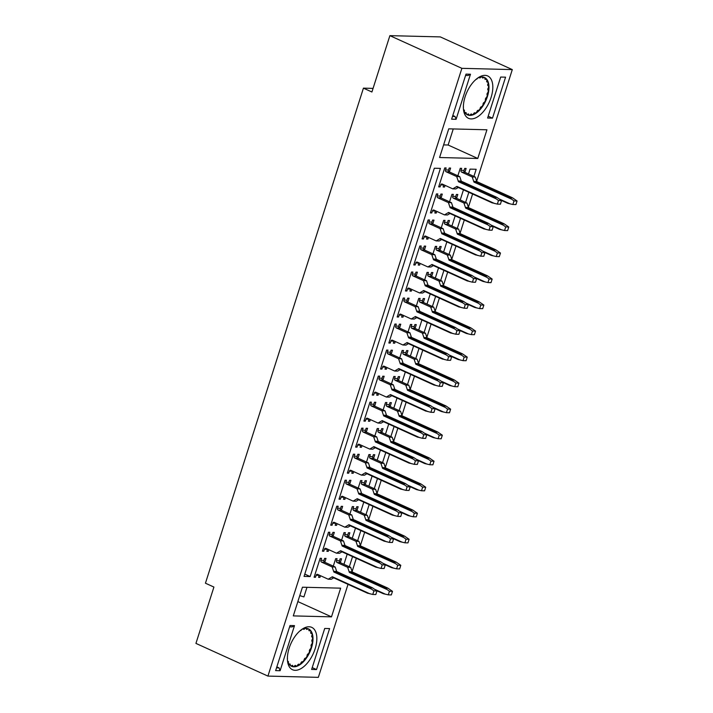 <?xml version="1.0" encoding="UTF-8"?>
<svg xmlns="http://www.w3.org/2000/svg" width="713" height="713" viewBox="0 0 713 713"><rect width="100%" height="100%" fill="white"/><g stroke="black" fill="none" stroke-linecap="round" stroke-linejoin="round"><path stroke-width="1.07" d="M476.685 181.2L512.299 69.598L461.881 68.332L389.886 35.65L371.91 92.004L363.434 88.154L205.442 583.207L213.918 587.057L195.932 643.402L267.919 676.093L318.346 677.35L348.024 584.339M461.881 68.332L267.919 676.093M463.227 82.824L466.008 74.116L470.473 74.232L456.088 119.312L451.623 119.196L463.227 82.824M465.589 75.444L468.12 75.507L470.473 74.232M452.808 115.479L455.046 116.486L456.088 119.312M455.046 116.486L452.505 116.424M434.315 168.232L440.42 168.384L310.155 576.559L304.05 576.407L434.315 168.232M304.781 574.117L310.155 576.559M468.521 173.963L470.063 169.124L476.177 169.275L473.904 176.405M468.833 192.278L465.598 202.43M460.527 218.303L457.291 228.454M452.229 244.327L448.985 254.479M443.923 270.352L440.679 280.503M435.616 296.376L432.381 306.519M427.31 322.401L424.075 332.543M419.003 348.425L415.768 358.568M410.697 374.441L407.462 384.592M402.39 400.465L399.155 410.617M394.093 426.49L390.849 436.641M385.786 452.514L382.542 462.666M377.48 478.539L374.245 488.681M369.174 504.563L365.938 514.706M360.867 530.588L357.632 540.73M352.561 556.603L349.325 566.755M352.106 571.55L356.331 558.315M360.413 545.525L364.637 532.29M368.719 519.501L372.944 506.275M377.025 493.476L381.25 480.25M385.332 467.452L389.548 454.226M393.629 441.436L397.854 428.201M401.936 415.412L406.16 402.177M410.242 389.387L414.467 376.152M418.549 363.363L422.773 350.128M426.855 337.338L431.08 324.112M435.162 311.314L439.377 298.087M443.468 285.289L447.684 272.063M451.766 259.274L455.99 246.038M460.072 233.249L464.297 220.014M468.379 207.225L472.603 193.989M389.886 35.65L440.313 36.907L512.299 69.598M485.045 75.364A23.253 12.255 -65.6 0 1 486.836 106.79A23.253 12.255 -65.6 0 1 463.637 110.613A23.253 12.255 -65.6 0 1 478.726 77.378A23.253 12.255 -65.6 0 1 485.045 75.364M477.594 78.145A20.517 10.811 -65.6 0 1 482.113 76.968A20.517 10.811 -65.6 0 1 484.466 77.494A20.517 10.811 -65.6 0 1 485.829 100.649A20.517 10.811 -65.6 0 1 467.496 114.864A20.517 10.811 -65.6 0 1 463.468 109.258M453.263 128.946L448.129 145.015L477.781 158.473L439.582 157.52L448.735 128.83L486.934 129.784L477.781 158.473M448.129 145.015L443.602 144.899M492.496 118.153L487.603 118.028L500.686 77.049L505.57 77.173L492.496 118.153L488.191 116.201M363.434 88.154L373.059 88.394M343.942 564.313L347.186 554.161M352.249 538.288L355.484 528.146M360.555 512.264L363.79 502.121M368.862 486.239L372.097 476.097M377.168 460.215L380.403 450.072M385.475 434.199L388.71 424.048M393.772 408.175L397.016 398.023M402.079 382.15L405.323 371.999M410.385 356.126L413.62 345.974M418.691 330.101L421.927 319.959M426.998 304.077L430.233 293.934M435.304 278.052L438.54 267.91M443.602 252.037L446.846 241.885M451.908 226.012L455.152 215.861M460.215 199.988L463.459 189.836M287.259 634.231L290.031 625.524L294.496 625.631L280.111 670.71L275.646 670.603L287.259 634.231M289.612 626.852L292.152 626.914L294.496 625.631M276.831 666.878L279.068 667.894L280.111 670.71M279.068 667.894L276.528 667.831M311.626 669.436L324.709 628.456L329.593 628.581L316.519 669.56L311.626 669.436M312.214 667.609L316.519 669.56M302.446 587.209L340.645 588.163L331.492 616.852L293.293 615.898L302.446 587.209M297.856 601.585L331.492 616.852M306.973 587.325L303.916 596.915L299.772 595.605M309.068 626.772A23.253 12.255 -65.6 0 1 310.859 658.197A23.253 12.255 -65.6 0 1 287.66 662.02A23.253 12.255 -65.6 0 1 302.749 628.786A23.253 12.255 -65.6 0 1 309.068 626.772M301.617 629.552A20.517 10.811 -65.6 0 1 306.135 628.376A20.517 10.811 -65.6 0 1 308.488 628.902A20.517 10.811 -65.6 0 1 309.852 652.056A20.517 10.811 -65.6 0 1 291.519 666.272A20.517 10.811 -65.6 0 1 287.491 660.666M439.974 250.388L441.204 246.529L439.796 246.493L439.163 248.489A1.426 1.176 91.4 0 0 439.841 250.325L450.366 255.102L447.309 255.022L449.038 260.147L449.11 259.461L451.552 259.523L452.095 260.227M447.309 255.022L436.784 250.245A1.426 1.176 -88.6 0 1 436.106 248.409L436.739 246.413L435.34 246.377L432.951 253.855M460.215 233.668L458.673 229.078L448.138 224.301A1.426 1.176 91.4 0 1 447.47 222.465L448.103 220.469L449.511 220.504L448.281 224.363M441.258 227.83L443.646 220.362L445.046 220.388L444.413 222.394A1.426 1.176 -88.6 0 0 445.09 224.221L455.616 228.998L457.345 234.122L457.416 233.436L459.858 233.499L460.393 234.203M449.564 201.806L451.944 194.337L453.352 194.373L452.719 196.369A1.426 1.176 -88.6 0 0 453.388 198.196L463.913 202.973L465.642 208.098L465.714 207.421L468.165 207.474L468.699 208.178M468.521 207.643L466.97 203.053L456.445 198.276A1.426 1.176 91.4 0 1 455.767 196.44L456.409 194.444L457.817 194.48L456.587 198.339M457.871 175.781L460.25 168.313L461.659 168.348L461.017 170.345A1.426 1.176 -88.6 0 0 461.694 172.172L472.22 176.958L473.949 182.082L474.02 181.396L476.471 181.458L477.006 182.154M476.828 181.619L475.277 177.029L464.751 172.252A1.426 1.176 91.4 0 1 464.074 170.416L464.716 168.42L466.124 168.455L464.885 172.314M408.041 331.928L410.421 324.451L411.829 324.486L411.187 326.483A1.426 1.176 -88.6 0 0 411.864 328.319L422.39 333.096L424.119 338.22L424.19 337.534L426.641 337.597L427.176 338.292M426.998 337.757L425.447 333.167L414.921 328.39A1.426 1.176 91.4 0 1 414.244 326.563L414.886 324.558L416.285 324.593L415.055 328.452M416.971 311.126L452.176 327.107L456.962 330.636L455.821 334.228L450.349 332.846L415.394 316.519L411.249 318.978L400.724 314.201A1.426 1.176 -88.6 0 0 399.2 315.03L398.558 317.027L397.159 316.991L403.201 298.043L404.61 298.079L403.968 300.075A1.426 1.176 -88.6 0 0 404.645 301.902L415.171 306.679L416.9 311.804L416.971 311.126L419.422 311.18L419.957 311.884M419.779 311.349L418.228 306.759L407.702 301.982A1.426 1.176 91.4 0 1 407.025 300.146L407.667 298.15L409.075 298.186L407.836 302.045M403.549 315.485L403.023 317.142L401.615 317.107L402.257 315.11A1.426 1.176 91.4 0 1 402.328 314.923M399.735 357.953L402.114 350.475L403.522 350.511L402.881 352.507A1.426 1.176 -88.6 0 0 403.558 354.334L414.084 359.12L415.813 364.245L415.884 363.559L418.335 363.621L418.87 364.316M418.691 363.782L417.141 359.192L406.615 354.414A1.426 1.176 91.4 0 1 405.938 352.587L406.579 350.582L407.988 350.618L406.758 354.477M410.385 389.806L408.834 385.216L398.309 380.439A1.426 1.176 91.4 0 1 397.64 378.603L398.273 376.607L399.681 376.642L398.451 380.501M391.428 383.968L393.808 376.5L395.216 376.535L394.583 378.532A1.426 1.176 -88.6 0 0 395.252 380.359L405.786 385.145L407.506 390.269L407.586 389.583L410.028 389.646L410.563 390.341M436.383 259.3L434.841 254.71L424.315 249.933A1.426 1.176 91.4 0 1 423.638 248.106L424.271 246.101L425.679 246.137L424.449 249.996M420.162 263.436L419.636 265.093L418.228 265.058L418.861 263.061A1.426 1.176 91.4 0 1 418.932 262.874M433.584 259.077L468.789 275.058L473.575 278.587L472.425 282.179L466.953 280.797L432.007 264.47L427.862 266.929L417.337 262.152A1.426 1.176 -88.6 0 0 415.804 262.981L415.171 264.978L413.763 264.951L419.814 245.994L421.223 246.03L420.581 248.026A1.426 1.176 -88.6 0 0 421.258 249.853L431.784 254.639L433.513 259.764L433.584 259.077L436.026 259.14L436.57 259.835M383.754 415.216L418.959 431.196L423.745 434.734L422.595 438.326L417.123 436.935L382.177 420.617L378.033 423.067L367.507 418.29A1.426 1.176 -88.6 0 0 365.974 419.119L365.341 421.125L363.933 421.089L369.985 402.132L371.393 402.168L370.751 404.164A1.426 1.176 -88.6 0 0 371.428 406L381.954 410.777L383.683 415.902L383.754 415.216L386.196 415.278L386.74 415.973M386.553 415.438L385.011 410.848L374.485 406.071A1.426 1.176 91.4 0 1 373.808 404.244L374.441 402.248L375.849 402.275L374.619 406.134M370.332 419.574L369.797 421.231L368.398 421.196L369.031 419.199A1.426 1.176 91.4 0 1 369.102 419.021M383.122 409.993L385.51 402.524L386.909 402.56L386.277 404.556A1.426 1.176 -88.6 0 0 386.954 406.383L397.48 411.16L399.209 416.285L399.28 415.608L401.722 415.661L402.257 416.365M402.079 415.831L400.537 411.241L390.011 406.463A1.426 1.176 91.4 0 1 389.334 404.627L389.966 402.631L391.375 402.667L390.145 406.526M342.231 545.329L377.435 561.318L382.221 564.848L381.072 568.439L375.599 567.049L340.654 550.73L336.5 553.19L325.975 548.404A1.426 1.176 -88.6 0 0 324.451 549.242L323.818 551.238L322.41 551.202L328.461 532.246L329.861 532.281L329.228 534.278A1.426 1.176 -88.6 0 0 329.905 536.114L340.431 540.891L342.16 546.015L342.231 545.329L344.673 545.392L345.208 546.096M345.03 545.552L343.488 540.971L332.953 536.194A1.426 1.176 91.4 0 1 332.285 534.358L332.918 532.361L334.326 532.397L333.096 536.256M328.809 549.687L328.274 551.345L326.866 551.318L327.508 549.313A1.426 1.176 91.4 0 1 327.579 549.135M333.925 571.354L369.129 587.334L373.915 590.872L372.765 594.464L367.293 593.073L332.347 576.755L328.203 579.206L317.677 574.428A1.426 1.176 -88.6 0 0 316.144 575.266L315.511 577.263L314.103 577.227L320.155 558.27L321.554 558.306L320.921 560.302A1.426 1.176 -88.6 0 0 321.599 562.138L332.124 566.915L333.853 572.04L333.925 571.354L336.367 571.416L336.91 572.12M336.723 571.576L335.181 566.995L324.656 562.209A1.426 1.176 91.4 0 1 323.978 560.382L324.611 558.386L326.019 558.422L324.789 562.272M320.502 575.712L319.968 577.37L318.568 577.334L319.201 575.338A1.426 1.176 91.4 0 1 319.272 575.159M350.529 519.305L385.733 535.294L390.528 538.823L389.378 542.415L383.906 541.024L348.96 524.706L344.807 527.165L334.281 522.388A1.426 1.176 -88.6 0 0 332.757 523.217L332.115 525.214L330.716 525.178L336.759 506.221L338.167 506.257L337.534 508.262A1.426 1.176 -88.6 0 0 338.203 510.089L348.737 514.866L350.457 519.991L350.529 519.305L352.98 519.367L353.514 520.071M353.336 519.536L351.785 514.946L341.26 510.169A1.426 1.176 91.4 0 1 340.582 508.333L341.224 506.337L342.632 506.373L341.402 510.232M337.106 523.672L336.581 525.329L335.172 525.294L335.814 523.297A1.426 1.176 91.4 0 1 335.885 523.11M368.862 519.92L367.311 515.33L356.785 510.553A1.426 1.176 91.4 0 1 356.108 508.725L356.75 506.729L358.158 506.756L356.919 510.615M349.905 514.091L352.284 506.613L353.693 506.649L353.051 508.645A1.426 1.176 -88.6 0 0 353.728 510.481L364.254 515.258L365.983 520.383L366.054 519.697L368.505 519.759L369.04 520.454M377.168 493.895L375.617 489.314L365.092 484.528A1.426 1.176 91.4 0 1 364.414 482.701L365.056 480.705L366.455 480.74L365.225 484.59M358.202 488.066L360.591 480.589L361.999 480.624L361.357 482.621A1.426 1.176 -88.6 0 0 362.035 484.457L372.56 489.234L374.289 494.359L374.361 493.672L376.803 493.735L377.346 494.439M361.643 493.512L360.092 488.922L349.566 484.145A1.426 1.176 91.4 0 1 348.889 482.309L349.53 480.312L350.939 480.348L349.709 484.207M345.413 497.647L344.887 499.305L343.479 499.269L344.121 497.273A1.426 1.176 91.4 0 1 344.192 497.086M358.835 493.289L394.039 509.269L398.825 512.799L397.685 516.39L392.212 515.009L357.258 498.681L353.113 501.141L342.588 496.364A1.426 1.176 -88.6 0 0 341.064 497.193L340.422 499.189L339.023 499.153L345.065 480.205L346.473 480.241L345.832 482.238A1.426 1.176 -88.6 0 0 346.509 484.065L357.035 488.842L358.764 493.966L358.835 493.289L361.286 493.343L361.821 494.047M366.509 462.042L368.897 454.564L370.305 454.6L369.664 456.596A1.426 1.176 -88.6 0 0 370.341 458.432L380.867 463.209L382.596 468.334L382.667 467.648L385.109 467.71L385.653 468.414M385.466 467.871L383.924 463.29L373.398 458.504A1.426 1.176 91.4 0 1 372.721 456.676L373.362 454.68L374.762 454.716L373.532 458.566M393.772 441.846L392.23 437.265L381.705 432.488A1.426 1.176 91.4 0 1 381.027 430.652L381.66 428.656L383.068 428.691L381.838 432.55M374.815 436.017L377.204 428.54L378.603 428.575L377.97 430.581A1.426 1.176 -88.6 0 0 378.648 432.408L389.173 437.185L390.902 442.31L390.974 441.623L393.416 441.686L393.959 442.39M424.645 279.879L427.034 272.402L428.442 272.437L427.8 274.434A1.426 1.176 -88.6 0 0 428.477 276.27L439.003 281.047L440.732 286.171L440.803 285.485L443.245 285.548L443.789 286.252M443.602 285.708L442.06 281.127L431.534 276.341A1.426 1.176 91.4 0 1 430.857 274.514L431.49 272.518L432.898 272.553L431.668 276.403M435.304 311.733L433.754 307.151L423.228 302.365A1.426 1.176 91.4 0 1 422.551 300.538L423.192 298.542L424.591 298.578L423.362 302.428M416.339 305.904L418.727 298.426L420.135 298.462L419.494 300.458A1.426 1.176 -88.6 0 0 420.171 302.294L430.697 307.071L432.426 312.196L432.497 311.51L434.939 311.572L435.483 312.267M425.278 285.102L460.482 301.082L465.268 304.611L464.127 308.203L458.655 306.822L423.7 290.494L419.556 292.954L409.03 288.177A1.426 1.176 -88.6 0 0 407.506 289.006L406.865 291.002L405.456 290.966L411.508 272.018L412.916 272.054L412.274 274.05A1.426 1.176 -88.6 0 0 412.952 275.878L423.477 280.664L425.206 285.788L425.278 285.102L427.72 285.164L428.263 285.86M428.085 285.325L426.534 280.735L416.009 275.958A1.426 1.176 91.4 0 1 415.331 274.122L415.973 272.125L417.372 272.161L416.142 276.02M411.856 289.46L411.33 291.118L409.922 291.082L410.554 289.086A1.426 1.176 91.4 0 1 410.626 288.899M403.166 363.389L401.615 358.808L391.089 354.031A1.426 1.176 91.4 0 1 390.421 352.195L391.054 350.199L392.462 350.235L391.232 354.085M386.936 367.525L386.41 369.182L385.002 369.147L385.644 367.15A1.426 1.176 91.4 0 1 385.715 366.972M400.367 363.167L435.572 379.156L440.358 382.685L439.208 386.277L433.736 384.886L398.79 368.568L394.637 371.027L384.111 366.241A1.426 1.176 -88.6 0 0 382.587 367.079L381.954 369.076L380.546 369.04L386.598 350.083L387.997 350.119L387.364 352.115A1.426 1.176 -88.6 0 0 388.041 353.951L398.567 358.728L400.287 363.853L400.367 363.167L402.809 363.229L403.344 363.933M411.472 337.365L409.922 332.784L399.396 328.007A1.426 1.176 91.4 0 1 398.719 326.171L399.36 324.174L400.768 324.21L399.538 328.069M395.243 341.509L394.717 343.167L393.309 343.131L393.95 341.126A1.426 1.176 91.4 0 1 394.022 340.948M408.665 337.142L443.869 353.131L448.655 356.66L447.514 360.252L442.042 358.862L407.096 342.543L402.943 345.003L392.417 340.226A1.426 1.176 -88.6 0 0 390.893 341.055L390.252 343.051L388.852 343.015L394.895 324.059L396.303 324.094L395.67 326.099A1.426 1.176 -88.6 0 0 396.339 327.927L406.865 332.704L408.594 337.828L408.665 337.142L411.116 337.204L411.651 337.909M458.495 181.004L493.699 196.984L498.494 200.522L497.344 204.114L491.872 202.724L456.926 186.405L452.773 188.865L442.247 184.079A1.426 1.176 -88.6 0 0 440.723 184.917L440.081 186.913L438.682 186.877L444.725 167.92L446.133 167.956L445.5 169.952A1.426 1.176 -88.6 0 0 446.169 171.788L456.703 176.566L458.423 181.69L458.495 181.004L460.946 181.066L461.48 181.77M461.302 181.227L459.751 176.646L449.226 171.86A1.426 1.176 91.4 0 1 448.557 170.033L449.19 168.036L450.598 168.072L449.368 171.922M445.072 185.362L444.547 187.02L443.138 186.984L443.78 184.988A1.426 1.176 91.4 0 1 443.851 184.81M352.249 571.969L350.698 567.379L340.172 562.602A1.426 1.176 91.4 0 1 339.504 560.766L340.137 558.769L341.545 558.805L340.315 562.664M333.292 566.131L335.68 558.662L337.08 558.698L336.447 560.694A1.426 1.176 -88.6 0 0 337.124 562.521L347.65 567.307L349.379 572.432L349.45 571.746L351.892 571.808L352.427 572.503M367.142 467.265L402.346 483.245L407.132 486.774L405.991 490.366L400.519 488.984L365.564 472.657L361.42 475.116L350.894 470.339A1.426 1.176 -88.6 0 0 349.37 471.168L348.728 473.165L347.32 473.129L353.372 454.181L354.78 454.217L354.138 456.213A1.426 1.176 -88.6 0 0 354.816 458.04L365.341 462.826L367.07 467.951L367.142 467.265L369.584 467.327L370.127 468.022M369.949 467.487L368.398 462.897L357.873 458.12A1.426 1.176 91.4 0 1 357.195 456.284L357.837 454.288L359.236 454.324L358.006 458.183M353.719 471.623L353.193 473.28L351.785 473.245L352.427 471.248A1.426 1.176 91.4 0 1 352.489 471.061M341.598 540.115L343.978 532.638L345.386 532.673L344.753 534.67A1.426 1.176 -88.6 0 0 345.422 536.506L355.947 541.283L357.676 546.408L357.748 545.721L360.199 545.784L360.733 546.479M360.555 545.944L359.004 541.354L348.479 536.577A1.426 1.176 91.4 0 1 347.801 534.75L348.443 532.745L349.851 532.78L348.621 536.639M444.689 233.276L443.147 228.686L432.622 223.909A1.426 1.176 91.4 0 1 431.944 222.082L432.577 220.076L433.985 220.112L432.755 223.971M428.468 237.411L427.934 239.069L426.534 239.033L427.167 237.037A1.426 1.176 91.4 0 1 427.239 236.859M441.891 233.053L477.095 249.033L481.881 252.571L480.731 256.163L475.259 254.773L440.313 238.454L436.169 240.905L425.643 236.128A1.426 1.176 -88.6 0 0 424.11 236.957L423.477 238.962L422.069 238.926L428.121 219.969L429.52 220.005L428.887 222.001A1.426 1.176 -88.6 0 0 429.565 223.837L440.09 228.615L441.819 233.739L441.891 233.053L444.333 233.115L444.876 233.811M394.859 389.414L393.318 384.833L382.792 380.047A1.426 1.176 91.4 0 1 382.115 378.22L382.747 376.223L384.155 376.259L382.926 380.109M378.639 393.549L378.104 395.207L376.705 395.171L377.337 393.175A1.426 1.176 91.4 0 1 377.409 392.997M392.061 389.191L427.265 405.171L432.051 408.709L430.902 412.301L425.429 410.911L390.483 394.592L386.339 397.043L375.804 392.266A1.426 1.176 -88.6 0 0 374.28 393.104L373.648 395.1L372.239 395.064L378.291 376.108L379.69 376.143L379.058 378.14A1.426 1.176 -88.6 0 0 379.735 379.976L390.261 384.753L391.99 389.877L392.061 389.191L394.503 389.253L395.047 389.958M452.996 207.251L451.454 202.67L440.919 197.884A1.426 1.176 91.4 0 1 440.251 196.057L440.884 194.061L442.292 194.096L441.062 197.947M436.775 211.387L436.24 213.044L434.832 213.009L435.474 211.012A1.426 1.176 91.4 0 1 435.545 210.834M450.197 207.028L485.401 223.009L490.188 226.547L489.038 230.139L483.566 228.748L448.62 212.429L444.466 214.88L433.941 210.103A1.426 1.176 -88.6 0 0 432.417 210.941L431.784 212.937L430.376 212.902L436.427 193.945L437.827 193.981L437.194 195.977A1.426 1.176 -88.6 0 0 437.871 197.813L448.397 202.59L450.126 207.715L450.197 207.028L452.639 207.091L453.174 207.786M375.448 441.24L410.652 457.22L415.438 460.75L414.289 464.341L408.825 462.96L373.87 446.632L369.726 449.092L359.2 444.315A1.426 1.176 -88.6 0 0 357.676 445.144L357.035 447.149L355.627 447.113L361.678 428.156L363.086 428.192L362.445 430.189A1.426 1.176 -88.6 0 0 363.122 432.025L373.648 436.802L375.377 441.926L375.448 441.24L377.89 441.302L378.434 441.998M378.246 441.463L376.705 436.873L366.179 432.096A1.426 1.176 91.4 0 1 365.502 430.269L366.143 428.263L367.543 428.299L366.313 432.158M362.026 445.598L361.5 447.256L360.092 447.22L360.725 445.224A1.426 1.176 91.4 0 1 360.796 445.046M418.326 264.737L419.636 265.093M443.245 186.663L444.547 187.02M438.851 186.351L440.081 186.913M434.939 212.688L436.24 213.044M430.545 212.376L431.784 212.937M426.632 238.712L427.934 239.069M422.239 238.4L423.477 238.962M474.403 112.841L475.286 113.242A20.517 10.811 114.4 0 0 476.667 112.244L476.935 111.522A1.444 0.758 -65.6 0 1 478.28 110.319L478.655 110.462A20.517 10.811 114.4 0 0 479.983 109.036L480.134 108.323A1.444 0.758 -65.6 0 1 481.373 106.745L481.819 106.7A20.517 10.811 114.4 0 0 482.995 104.945L483.013 104.285A1.444 0.758 -65.6 0 1 484.074 102.44L484.555 102.209A20.517 10.811 114.4 0 0 485.5 100.239L485.393 99.686A1.444 0.758 -65.6 0 1 486.186 97.69L486.676 97.298A20.517 10.811 114.4 0 0 487.327 95.248L487.104 94.829A1.444 0.758 -65.6 0 1 487.585 92.833L488.04 92.289A20.517 10.811 114.4 0 0 488.352 90.301L488.022 90.052A1.444 0.758 -65.6 0 1 488.155 88.18L488.557 87.539A20.517 10.811 114.4 0 0 488.512 85.747L487.754 85.408M488.512 85.747L488.093 85.685A1.444 0.758 -65.6 0 1 487.986 85.649A1.444 0.758 -65.6 0 1 487.87 84.063L488.182 83.359A20.517 10.811 114.4 0 0 487.781 81.888L487.309 82.013A1.444 0.758 -65.6 0 1 486.988 81.995A1.444 0.758 -65.6 0 1 486.747 80.765L486.952 80.043A20.517 10.811 114.4 0 0 486.221 78.991L485.731 79.295A1.444 0.758 -65.6 0 1 485.17 79.384A1.444 0.758 -65.6 0 1 484.867 78.492L484.938 77.806A20.517 10.811 114.4 0 0 484.252 77.396M470.74 114.294L471.935 114.838A20.517 10.811 114.4 0 0 473.28 114.338L473.646 113.661A1.444 0.758 -65.6 0 1 474.858 112.806A1.444 0.758 -65.6 0 1 475.001 112.912L475.286 113.242M486.221 78.991L484.876 78.385M467.407 114.508L468.824 115.149A20.517 10.811 114.4 0 0 470.045 115.185L470.482 114.588A1.444 0.758 -65.6 0 1 471.498 114.053A1.444 0.758 -65.6 0 1 471.756 114.356L471.935 114.838M487.781 81.888L486.676 81.389M413.932 264.416L415.171 264.978M410.02 290.761L411.33 291.118M405.626 290.441L406.865 291.002M401.722 316.786L403.023 317.142M397.319 316.465L398.558 317.027M368.496 420.875L369.797 421.231M393.416 342.801L394.717 343.167M389.022 342.49L390.252 343.051M385.109 368.826L386.41 369.182M380.715 368.514L381.954 369.076M376.803 394.85L378.104 395.207M372.409 394.539L373.648 395.1M364.102 420.563L365.341 421.125M360.19 446.899L361.5 447.256M355.796 446.579L357.035 447.149M351.892 472.924L353.193 473.28M347.489 472.603L348.728 473.165M343.586 498.948L344.887 499.305M339.183 498.628L340.422 499.189M326.973 550.989L328.274 551.345M322.579 550.677L323.818 551.238M318.666 577.013L319.968 577.37M314.273 576.701L315.511 577.263M335.279 524.973L336.581 525.329M330.885 524.652L332.115 525.214M291.43 665.915L292.847 666.557A20.517 10.811 114.4 0 0 294.068 666.593L294.505 665.995A1.444 0.758 -65.6 0 1 295.521 665.461A1.444 0.758 -65.6 0 1 295.779 665.764L295.957 666.245A20.517 10.811 114.4 0 0 297.303 665.746L297.669 665.069A1.444 0.758 -65.6 0 1 298.881 664.213A1.444 0.758 -65.6 0 1 299.023 664.32L299.308 664.65A20.517 10.811 114.4 0 0 300.699 663.651L300.957 662.93A1.444 0.758 -65.6 0 1 302.303 661.726L302.686 661.869A20.517 10.811 114.4 0 0 304.005 660.443L304.157 659.73A1.444 0.758 -65.6 0 1 305.396 658.152L305.841 658.108A20.517 10.811 114.4 0 0 307.018 656.352L307.036 655.693A1.444 0.758 -65.6 0 1 308.096 653.848L308.577 653.616A20.517 10.811 114.4 0 0 309.522 651.646L309.415 651.094A1.444 0.758 -65.6 0 1 310.208 649.097L310.699 648.705A20.517 10.811 114.4 0 0 311.349 646.655L311.126 646.236A1.444 0.758 -65.6 0 1 311.608 644.24L312.062 643.696A20.517 10.811 114.4 0 0 312.374 641.709L312.044 641.459A1.444 0.758 -65.6 0 1 312.178 639.588L312.579 638.946A20.517 10.811 114.4 0 0 312.535 637.155L311.777 636.807M312.535 637.155L312.116 637.092A1.444 0.758 -65.6 0 1 312.009 637.057A1.444 0.758 -65.6 0 1 311.893 635.47L312.205 634.766A20.517 10.811 114.4 0 0 311.804 633.296L311.331 633.42A1.444 0.758 -65.6 0 1 311.011 633.402A1.444 0.758 -65.6 0 1 310.77 632.173L310.975 631.451A20.517 10.811 114.4 0 0 310.244 630.399L308.898 629.784M311.804 633.296L310.699 632.796M294.763 665.701L295.957 666.245M298.426 664.249L299.308 664.65M310.244 630.399L309.754 630.702A1.444 0.758 -65.6 0 1 309.192 630.791A1.444 0.758 -65.6 0 1 308.889 629.9L308.961 629.214A20.517 10.811 114.4 0 0 308.274 628.804M451.908 259.684L450.366 255.102M449.11 259.461L484.314 275.45L489.1 278.979L487.95 282.571L491.007 282.651L492.157 279.059L487.621 275.922L451.552 259.523M487.95 282.571L483.075 281.43L476.097 278.284M484.858 275.851L487.621 275.922L484.314 275.45M489.1 278.979L492.157 279.059M483.075 281.43L482.478 281.18M405.991 490.366L409.039 490.446L410.189 486.854L405.661 483.717L369.584 467.327M361.42 475.116L364.477 475.197L366.919 473.744M447.514 360.252L450.571 360.332L451.712 356.741L447.185 353.603L411.116 337.204M402.943 345.003L406 345.074L408.442 343.63M455.821 334.228L458.878 334.308L460.019 330.716L455.491 327.579L419.422 311.18M411.249 318.978L414.306 319.05L416.749 317.606M480.731 256.163L483.788 256.234L484.938 252.643L480.402 249.505L444.333 233.115M436.169 240.905L439.217 240.985L441.668 239.532M474.02 181.396L509.225 197.376L514.011 200.906L512.87 204.497L515.927 204.578L517.068 200.986L512.54 197.849L476.471 181.458M512.87 204.497L507.986 203.365L501.007 200.21M497.344 204.114L500.401 204.185L501.542 200.594L497.014 197.465L460.946 181.066M452.773 188.865L455.83 188.936L458.281 187.492M489.038 230.139L492.095 230.21L493.244 226.618L488.708 223.481L452.639 207.091M444.466 214.88L447.523 214.961L449.974 213.508M472.425 282.179L475.482 282.259L476.632 278.667L472.095 275.53L436.026 259.14M427.862 266.929L430.919 267.01L433.361 265.557M439.208 386.277L442.265 386.348L443.406 382.756L438.878 379.628L402.809 363.229M394.637 371.027L397.694 371.099L400.145 369.655M430.902 412.301L433.959 412.372L435.108 408.781L430.572 405.644L394.503 389.253M386.339 397.043L389.387 397.123L391.838 395.67M381.072 568.439L384.129 568.519L385.278 564.919L380.742 561.791L344.673 545.392M336.5 553.19L339.557 553.261L342.008 551.817M349.45 571.746L384.655 587.726L389.441 591.255L388.291 594.847L391.348 594.927L392.489 591.335L387.961 588.198L351.892 571.808M388.291 594.847L383.416 593.715L376.437 590.56M389.378 542.415L392.435 542.495L393.576 538.903L389.048 535.766L352.98 519.367M344.807 527.165L347.864 527.237L350.315 525.793M424.19 337.534L459.395 353.514L464.181 357.053L463.04 360.644L458.156 359.504L451.177 356.357M463.04 360.644L466.088 360.716L467.238 357.124L462.71 353.987L426.641 337.597M399.28 415.608L434.484 431.588L439.27 435.117L438.121 438.709L433.246 437.577L426.267 434.422M438.121 438.709L441.178 438.789L442.327 435.197L437.791 432.06L401.722 415.661M415.884 363.559L451.088 379.539L455.874 383.068L454.734 386.66L449.85 385.528L442.871 382.382M454.734 386.66L457.791 386.74L458.931 383.148L454.404 380.011L418.335 363.621M390.974 441.623L426.178 457.612L430.964 461.142L429.814 464.733L424.939 463.602L417.961 460.446M429.814 464.733L432.871 464.814L434.021 461.222L429.484 458.085L393.416 441.686M440.803 285.485L476.008 301.465L480.794 305.004L479.644 308.595L474.769 307.455L467.79 304.308M479.644 308.595L482.701 308.667L483.851 305.075L479.314 301.947L443.245 285.548M432.497 311.51L467.701 327.49L472.487 331.028L471.338 334.62L466.462 333.479L459.484 330.333M471.338 334.62L474.395 334.691L475.544 331.099L471.017 327.962L434.939 311.572M407.586 389.583L442.782 405.563L447.577 409.093L446.427 412.684L441.552 411.553L434.574 408.397M446.427 412.684L449.484 412.765L450.625 409.173L446.097 406.036L410.028 389.646M464.127 308.203L467.175 308.283L468.325 304.692L463.798 301.554L427.72 285.164M419.556 292.954L422.613 293.034L425.055 291.581M457.416 233.436L492.621 249.425L497.407 252.955L496.257 256.546L491.382 255.414L484.403 252.259M496.257 256.546L499.314 256.627L500.464 253.035L495.927 249.898L459.858 233.499M465.714 207.421L500.918 223.401L505.704 226.93L504.563 230.522L499.688 229.39L492.701 226.235M504.563 230.522L507.62 230.602L508.761 227.01L504.234 223.873L468.165 207.474M374.361 493.672L409.565 509.652L414.351 513.191L413.21 516.782L416.258 516.854L417.408 513.262L412.88 510.125L376.803 493.735M413.21 516.782L408.326 515.642L401.348 512.495M366.054 519.697L401.259 535.677L406.045 539.215L404.904 542.807L400.02 541.666L393.041 538.52M404.904 542.807L407.961 542.878L409.102 539.286L404.574 536.149L368.505 519.759M382.667 467.648L417.871 483.637L422.657 487.166L421.508 490.758L416.633 489.617L409.654 486.471M421.508 490.758L424.565 490.829L425.714 487.237L421.178 484.109L385.109 467.71M372.765 594.464L375.822 594.535L376.972 590.943L372.436 587.815L336.367 571.416M328.203 579.206L331.251 579.286L333.702 577.833M422.595 438.326L425.652 438.397L426.802 434.805L422.265 431.668L386.196 415.278M378.033 423.067L381.09 423.148L383.532 421.695M397.685 516.39L400.742 516.47L401.882 512.879L397.355 509.742L361.286 493.343M353.113 501.141L356.17 501.212L358.612 499.768M414.289 464.341L417.346 464.421L418.495 460.83L413.959 457.693L377.89 441.302M369.726 449.092L372.783 449.172L375.225 447.719M357.748 545.721L392.952 561.701L397.738 565.231L396.597 568.822L391.722 567.691L384.735 564.544M396.597 568.822L399.654 568.903L400.795 565.311L396.268 562.174L360.199 545.784M480.883 77.04L480.633 77.378A1.444 0.758 -65.6 0 1 479.617 77.913A1.444 0.758 -65.6 0 1 479.359 77.61L479.288 77.423M483.904 77.271L483.45 77.717A1.444 0.758 -65.6 0 1 482.656 77.993A1.444 0.758 -65.6 0 1 482.345 77.423L482.309 76.977M477.55 78.172L477.478 78.314A1.444 0.758 -65.6 0 1 476.284 79.17M463.379 106.593A1.444 0.758 -65.6 0 1 463.37 107.538M463.673 109.989L463.806 109.954A1.444 0.758 -65.6 0 1 464.127 109.971A1.444 0.758 -65.6 0 1 464.368 111.21L464.279 111.531M465.081 112.868L465.393 112.672A1.444 0.758 -65.6 0 1 465.945 112.583A1.444 0.758 -65.6 0 1 466.257 113.474L466.195 114.044M467.193 114.713L467.666 114.258A1.444 0.758 -65.6 0 1 468.459 113.973A1.444 0.758 -65.6 0 1 468.771 114.543L468.824 115.149M304.906 628.447L304.656 628.786A1.444 0.758 -65.6 0 1 303.64 629.321A1.444 0.758 -65.6 0 1 303.381 629.018L303.319 628.83M307.927 628.679L307.472 629.124A1.444 0.758 -65.6 0 1 306.679 629.401A1.444 0.758 -65.6 0 1 306.367 628.83L306.332 628.385M301.572 629.579L301.501 629.722A1.444 0.758 -65.6 0 1 300.307 630.577M287.401 658.001A1.444 0.758 -65.6 0 1 287.401 658.946M287.695 661.397L287.829 661.361A1.444 0.758 -65.6 0 1 288.159 661.379A1.444 0.758 -65.6 0 1 288.391 662.618L288.302 662.938M289.104 664.275L289.416 664.079A1.444 0.758 -65.6 0 1 289.977 663.99A1.444 0.758 -65.6 0 1 290.28 664.881L290.218 665.452M291.216 666.12L291.688 665.657A1.444 0.758 -65.6 0 1 292.49 665.381A1.444 0.758 -65.6 0 1 292.802 665.951L292.847 666.557M368.398 462.897L365.341 462.826M401.107 489.234L400.519 488.984M407.132 486.774L410.189 486.854M402.89 483.646L405.661 483.717L402.346 483.245M409.922 332.784L406.865 332.704M444.413 353.532L447.185 353.603L443.869 353.131M448.655 356.66L451.712 356.741M442.639 359.12L442.042 358.862M418.228 306.759L415.171 306.679M450.937 333.096L450.349 332.846M456.962 330.636L460.019 330.716M452.719 327.508L455.491 327.579L452.176 327.107M443.147 228.686L440.09 228.615M477.639 249.443L480.402 249.505L477.095 249.033M481.881 252.571L484.938 252.643M475.856 255.022L475.259 254.773M475.277 177.029L472.22 176.958M509.768 197.777L512.54 197.849L509.225 197.376M514.011 200.906L517.068 200.986M507.986 203.365L507.398 203.116M459.751 176.646L456.703 176.566M492.469 202.973L491.872 202.724M498.494 200.522L501.542 200.594M494.252 197.394L497.014 197.465L493.699 196.984M451.454 202.67L448.397 202.59M484.163 228.998L483.566 228.748M490.188 226.547L493.244 226.618M485.945 223.419L488.708 223.481L485.401 223.009M434.841 254.71L431.784 254.639M469.332 275.459L472.095 275.53L468.789 275.058M473.575 278.587L476.632 278.667M467.55 281.047L466.953 280.797M401.615 358.808L398.567 358.728M436.115 379.557L438.878 379.628L435.572 379.156M440.358 382.685L443.406 382.756M434.333 385.136L433.736 384.886M393.318 384.833L390.261 384.753M426.026 411.16L425.429 410.911M432.051 408.709L435.108 408.781M427.809 405.581L430.572 405.644L427.265 405.171M343.488 540.971L340.431 540.891M376.197 567.298L375.599 567.049M382.221 564.848L385.278 564.919M377.979 561.719L380.742 561.791L377.435 561.318M350.698 567.379L347.65 567.307M385.198 588.127L387.961 588.198L384.655 587.726M389.441 591.255L392.489 591.335M383.416 593.715L382.819 593.466M351.785 514.946L348.737 514.866M384.503 541.283L383.906 541.024M390.528 538.823L393.576 538.903M386.286 535.695L389.048 535.766L385.733 535.294M425.447 333.167L422.39 333.096M458.156 359.504L457.568 359.254M464.181 357.053L467.238 357.124M459.938 353.924L462.71 353.987L459.395 353.514M400.537 411.241L397.48 411.16M433.246 437.577L432.648 437.327M439.27 435.117L442.327 435.197M435.028 431.989L437.791 432.06L434.484 431.588M417.141 359.192L414.084 359.12M449.85 385.528L449.261 385.278M455.874 383.068L458.931 383.148M451.632 379.94L454.404 380.011L451.088 379.539M392.23 437.265L389.173 437.185M424.939 463.602L424.342 463.343M430.964 461.142L434.021 461.222M426.722 458.013L429.484 458.085L426.178 457.612M442.06 281.127L439.003 281.047M474.769 307.455L474.172 307.205M480.794 305.004L483.851 305.075M476.551 301.875L479.314 301.947L476.008 301.465M433.754 307.151L430.697 307.071M466.462 333.479L465.874 333.229M472.487 331.028L475.544 331.099M468.245 327.9L471.017 327.962L467.701 327.49M408.834 385.216L405.786 385.145M441.552 411.553L440.955 411.303M447.577 409.093L450.625 409.173M443.334 405.964L446.097 406.036L442.782 405.563M426.534 280.735L423.477 280.664M461.026 301.483L463.798 301.554L460.482 301.082M465.268 304.611L468.325 304.692M459.243 307.071L458.655 306.822M458.673 229.078L455.616 228.998M491.382 255.414L490.785 255.156M497.407 252.955L500.464 253.035M493.164 249.826L495.927 249.898L492.621 249.425M466.97 203.053L463.913 202.973M499.688 229.39L499.091 229.14M505.704 226.93L508.761 227.01M501.471 223.802L504.234 223.873L500.918 223.401M375.617 489.314L372.56 489.234M410.109 510.062L412.88 510.125L409.565 509.652M414.351 513.191L417.408 513.262M408.326 515.642L407.738 515.392M367.311 515.33L364.254 515.258M400.02 541.666L399.432 541.417M406.045 539.215L409.102 539.286M401.802 536.087L404.574 536.149L401.259 535.677M383.924 463.29L380.867 463.209M416.633 489.617L416.036 489.368M422.657 487.166L425.714 487.237M418.415 484.038L421.178 484.109L417.871 483.637M335.181 566.995L332.124 566.915M367.89 593.323L367.293 593.073M373.915 590.872L376.972 590.943M369.673 587.744L372.436 587.815L369.129 587.334M385.011 410.848L381.954 410.777M417.72 437.185L417.123 436.935M423.745 434.734L426.802 434.805M419.502 431.606L422.265 431.668L418.959 431.196M360.092 488.922L357.035 488.842M392.801 515.258L392.212 515.009M398.825 512.799L401.882 512.879M394.583 509.67L397.355 509.742L394.039 509.269M376.705 436.873L373.648 436.802M409.414 463.209L408.825 462.96M415.438 460.75L418.495 460.83M411.196 457.621L413.959 457.693L410.652 457.22M359.004 541.354L355.947 541.283M391.722 567.691L391.125 567.441M397.738 565.231L400.795 565.311M393.505 562.102L396.268 562.174L392.952 561.701M444.413 222.394L447.47 222.465M452.719 196.369L455.767 196.44M461.017 170.345L464.074 170.416M411.187 326.483L414.244 326.563M403.968 300.075L407.025 300.146M399.2 315.03L402.257 315.11M402.881 352.507L405.938 352.587M394.583 378.532L397.64 378.603M415.804 262.981L418.861 263.061M420.581 248.026L423.638 248.106M436.106 248.409L439.163 248.489M370.751 404.164L373.808 404.244M365.974 419.119L369.031 419.199M386.277 404.556L389.334 404.627M329.228 534.278L332.285 534.358M324.451 549.242L327.508 549.313M320.921 560.302L323.978 560.382M316.144 575.266L319.201 575.338M337.534 508.262L340.582 508.333M332.757 523.217L335.814 523.297M353.051 508.645L356.108 508.725M361.357 482.621L364.414 482.701M341.064 497.193L344.121 497.273M345.832 482.238L348.889 482.309M369.664 456.596L372.721 456.676M377.97 430.581L381.027 430.652M427.8 274.434L430.857 274.514M419.494 300.458L422.551 300.538M412.274 274.05L415.331 274.122M407.506 289.006L410.554 289.086M382.587 367.079L385.644 367.15M387.364 352.115L390.421 352.195M390.893 341.055L393.95 341.126M395.67 326.099L398.719 326.171M445.5 169.952L448.557 170.033M440.723 184.917L443.78 184.988M336.447 560.694L339.504 560.766M354.138 456.213L357.195 456.284M349.37 471.168L352.427 471.248M344.753 534.67L347.801 534.75M424.11 236.957L427.167 237.037M428.887 222.001L431.944 222.082M374.28 393.104L377.337 393.175M379.058 378.14L382.115 378.22M432.417 210.941L435.474 211.012M437.194 195.977L440.251 196.057M362.445 430.189L365.502 430.269M357.676 445.144L360.725 445.224M436.784 250.245L439.841 250.325M474.341 277.036L485.125 281.929M486.631 277.214L449.038 260.147M354.816 458.04L357.873 458.12M396.339 327.927L399.396 328.007M404.645 301.902L407.702 301.982M429.565 223.837L432.622 223.909M461.694 172.172L464.751 172.252M446.169 171.788L449.226 171.86M437.871 197.813L440.919 197.884M421.258 249.853L424.315 249.933M388.041 353.951L391.089 354.031M379.735 379.976L382.792 380.047M329.905 536.114L332.953 536.194M337.124 562.521L340.172 562.602M338.203 510.089L341.26 510.169M411.864 328.319L414.921 328.39M386.954 406.383L390.011 406.463M403.558 354.334L406.615 354.414M378.648 432.408L381.705 432.488M428.477 276.27L431.534 276.341M420.171 302.294L423.228 302.365M395.252 380.359L398.309 380.439M412.952 275.878L416.009 275.958M445.09 224.221L448.138 224.301M453.388 198.196L456.445 198.276M362.035 484.457L365.092 484.528M353.728 510.481L356.785 510.553M370.341 458.432L373.398 458.504M321.599 562.138L324.656 562.209M371.428 406L374.485 406.071M346.509 484.065L349.566 484.145M363.122 432.025L366.179 432.096M345.422 536.506L348.479 536.577M365.564 472.657L403.166 489.724M404.663 485.018L367.07 467.951M407.096 342.543L444.689 359.61M446.195 354.896L408.594 337.828M415.394 316.519L452.996 333.586M454.493 328.871L416.9 311.804M440.313 238.454L477.906 255.521M479.412 250.807L441.819 233.739M499.26 198.963L510.045 203.856M511.542 199.15L473.949 182.082M456.926 186.405L494.519 203.472M496.025 198.758L458.423 181.69M448.62 212.429L486.213 229.497M487.719 224.782L450.126 207.715M432.007 264.47L469.6 281.537M471.106 276.831L433.513 259.764M398.79 368.568L436.383 385.635M437.889 380.92L400.287 363.853M390.483 394.592L428.076 411.659M429.582 406.945L391.99 389.877M340.654 550.73L378.246 567.798M379.753 563.083L342.16 546.015M374.681 589.312L385.466 594.205M386.972 589.499L349.379 572.432M348.96 524.706L386.553 541.773M388.059 537.058L350.457 519.991M449.431 355.101L460.215 360.003M461.712 355.288L424.119 338.22M424.511 433.174L435.295 438.067M436.802 433.352L399.209 416.285M441.124 381.125L451.908 386.018M453.406 381.312L415.813 364.245M416.205 459.199L426.989 464.092M428.495 459.377L390.902 442.31M466.035 303.061L476.819 307.954M478.325 303.239L440.732 286.171M457.737 329.076L468.512 333.978M470.019 329.263L432.426 312.196M432.818 407.15L443.602 412.043M445.108 407.337L407.506 390.269M423.7 290.494L461.293 307.561M462.799 302.856L425.206 285.788M482.648 251.012L493.432 255.905M494.938 251.19L457.345 234.122M490.954 224.987L501.738 229.88M503.244 225.174L465.642 208.098M399.601 511.248L410.376 516.141M411.882 511.426L374.289 494.359M391.294 537.263L402.079 542.165M403.576 537.45L365.983 520.383M407.898 485.223L418.683 490.116M420.189 485.401L382.596 468.334M332.347 576.755L369.94 593.822M371.446 589.107L333.853 572.04M382.177 420.617L419.77 437.684M421.276 432.969L383.683 415.902M357.258 498.681L394.859 515.749M396.357 511.034L358.764 493.966M373.87 446.632L411.463 463.708M412.97 458.994L375.377 441.926M382.988 563.288L393.772 568.19M395.278 563.475L357.676 546.408M480.633 77.378L480.179 77.173M483.45 77.717L482.327 77.2M471.756 114.356L471.106 114.062M485.731 79.295L484.867 78.902M468.771 114.543L467.826 114.116M487.309 82.013L486.765 81.763M466.257 113.474L465.17 112.984M304.656 628.786L304.201 628.581M292.802 665.951L291.849 665.523M309.754 630.702L308.889 630.31M311.331 633.42L310.788 633.171M290.28 664.881L289.193 664.391M295.779 665.764L295.129 665.47M307.472 629.124L306.349 628.608M451.668 259.568L487.113 275.655M476.15 278.328L482.71 281.305M365.306 473.013L400.742 489.1M369.708 467.363L405.144 483.45M411.232 337.249L446.668 353.336M406.829 342.891L442.265 358.987M415.135 316.875L450.571 332.962M419.538 311.224L454.974 327.312M444.449 233.151L479.894 249.238M440.055 238.802L475.491 254.889M476.587 181.494L512.023 197.581M501.07 200.255L507.62 203.232M456.659 186.753L492.095 202.84M461.061 181.102L496.498 197.198M448.352 212.777L483.797 228.864M452.755 207.126L488.191 223.222M436.151 259.175L471.587 275.263M431.748 264.826L467.184 280.913M402.925 363.274L438.361 379.361M398.522 368.915L433.967 385.002M390.216 394.94L425.661 411.027M394.619 389.289L430.064 405.385M340.386 551.078L375.831 567.165M344.789 545.436L380.225 561.523M352.008 571.844L387.444 587.931M376.491 590.605L383.05 593.581M348.693 525.053L384.129 541.149M353.095 519.412L388.532 535.499M451.231 356.393L457.791 359.37M426.757 337.632L462.193 353.719M426.321 434.467L432.88 437.443M401.838 415.706L437.274 431.793M442.933 382.418L449.484 385.394M418.451 363.657L453.887 379.744M418.014 460.491L424.574 463.468M393.531 441.73L428.976 457.817M467.844 304.344L474.403 307.321M443.361 285.583L478.806 301.679M459.537 330.369L466.097 333.345M435.064 311.608L470.5 327.704M434.627 408.442L441.178 411.419M410.144 389.681L445.58 405.768M427.845 285.2L463.281 301.287M423.442 290.851L458.878 306.938M484.457 252.304L491.016 255.281M459.974 233.543L495.41 249.63M492.763 226.279L499.314 229.256M468.281 207.519L503.717 223.606M376.927 493.77L412.364 509.866M401.401 512.531L407.961 515.508M393.104 538.556L399.654 541.532M368.621 519.795L404.057 535.882M409.708 486.507L416.267 489.483M385.234 467.755L420.67 483.842M332.089 577.102L367.525 593.189M336.483 571.452L371.928 587.548M381.918 420.964L417.355 437.051M386.312 415.314L421.757 431.401M356.999 499.038L392.435 515.125M361.402 493.387L396.838 509.474M373.612 446.989L409.048 463.076M378.015 441.338L413.451 457.425M384.797 564.58L391.348 567.557M360.315 545.819L395.751 561.906"/></g></svg>
